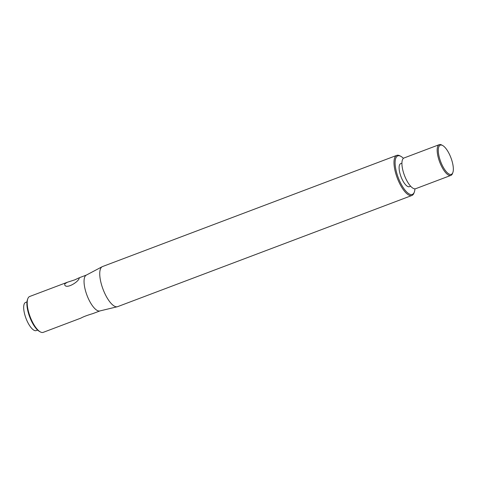 <?xml version="1.0" encoding="UTF-8"?>
<svg xmlns="http://www.w3.org/2000/svg" width="477" height="477" viewBox="0 0 477 477"><rect width="100%" height="100%" fill="white"/><g stroke="black" fill="none" stroke-linecap="round" stroke-linejoin="round"><path stroke-width="0.72" d="M442.626 145.491L441.738 145.008A16.427 5.772 69.3 0 0 439.287 144.65A16.427 5.772 69.3 0 0 438.154 145.604A16.427 5.772 69.3 0 0 440.444 163.915A16.427 5.772 69.3 0 0 450.902 175.387A16.427 5.772 69.3 0 0 452.5 173.503L452.852 172.555A15.604 5.48 -110.7 0 1 442.644 166.103A15.604 5.48 -110.7 0 1 439.222 146.051A15.604 5.48 -110.7 0 1 442.626 145.491A15.604 5.48 -110.7 0 1 450.944 157.809A15.604 5.48 -110.7 0 1 452.852 172.555M439.287 144.65L404.037 157.97A16.427 5.772 69.3 0 0 402.904 158.919A16.427 5.772 69.3 0 0 405.194 177.235A16.427 5.772 69.3 0 0 415.652 188.707L450.902 175.387M400.835 156.325L399.947 155.848A21.423 7.525 69.3 0 0 396.757 155.383A21.423 7.525 69.3 0 0 395.278 156.617A21.423 7.525 69.3 0 0 398.265 180.503A21.423 7.525 69.3 0 0 411.901 195.469A21.423 7.525 69.3 0 0 413.38 194.228A21.423 7.525 69.3 0 0 413.988 193.006L414.334 192.058A20.606 7.238 -110.7 0 1 400.859 183.544A20.606 7.238 -110.7 0 1 396.345 157.07A20.606 7.238 -110.7 0 1 400.835 156.325A20.606 7.238 -110.7 0 1 403.423 158.334M414.948 188.844A20.606 7.238 -110.7 0 1 414.334 192.058M411.901 195.469L117.652 306.645A21.423 7.525 -110.7 0 1 117.336 306.741A21.423 7.525 -110.7 0 1 103.038 289.259A21.423 7.525 -110.7 0 1 102.203 266.697A21.423 7.525 -110.7 0 1 102.507 266.56L396.757 155.383M410.625 186.215L409.403 186.68A12.319 4.329 -110.7 0 1 401.556 178.076A12.319 4.329 -110.7 0 1 399.845 164.338A12.319 4.329 -110.7 0 1 400.692 163.629L401.92 163.164M27.815 298.691L27.469 299.639A18.347 6.445 69.3 0 0 29.711 316.966A18.347 6.445 69.3 0 0 39.49 331.449L40.378 331.932A19.163 6.732 -110.7 0 1 30.158 316.8A19.163 6.732 -110.7 0 1 27.815 298.691A19.163 6.732 -110.7 0 1 28.364 297.594A19.163 6.732 -110.7 0 1 29.681 296.491L67.394 282.241L74.704 279.88L79.265 277.757L79.2 278.389C78.049 282.223 66.255 289.306 64.705 284.87L64.812 283.827L67.394 282.241M92.818 313.61C87.088 315.333 83.129 316.829 80.941 318.099L43.234 332.35A19.163 6.732 -110.7 0 1 40.378 331.932M102.203 266.697L86.248 275.14A19.163 6.732 69.3 0 0 85.198 276.123A19.163 6.732 69.3 0 0 87.702 297.099A19.163 6.732 69.3 0 0 99.782 310.962L117.336 306.741M26.974 301.905L25.621 302.418A15.061 5.289 69.3 0 0 24.583 303.283A15.061 5.289 69.3 0 0 26.682 320.073A15.061 5.289 69.3 0 0 36.264 330.591L37.617 330.078M92.818 313.616L99.926 310.926M79.265 277.757L86.379 275.068"/></g></svg>
